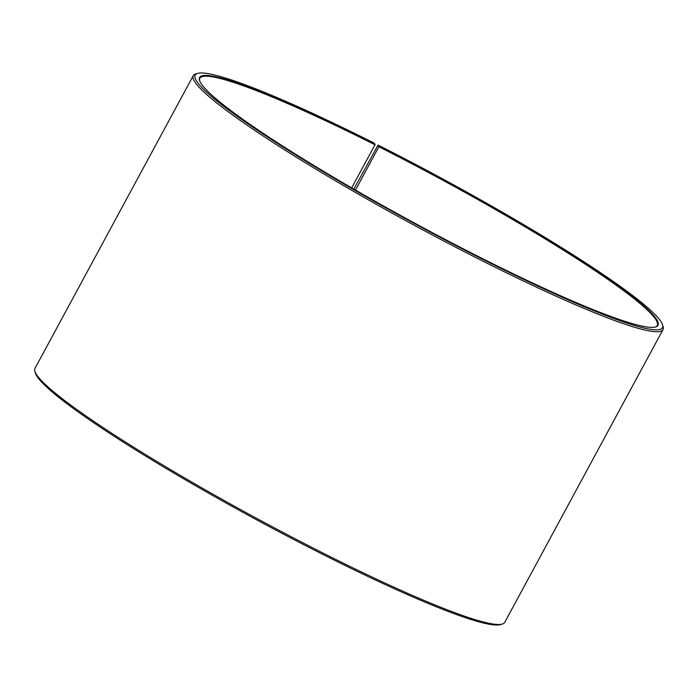 <?xml version="1.0" encoding="UTF-8"?>
<svg xmlns="http://www.w3.org/2000/svg" width="698" height="698" viewBox="0 0 698 698"><rect width="100%" height="100%" fill="white"/><g stroke="black" fill="none" stroke-linecap="round" stroke-linejoin="round"><path stroke-width="1.05" d="M353.816 189.123L378.063 145.071L378.874 146.755L355.457 190.074M378.874 146.755A259.979 25.817 -151.6 0 1 657.228 325.538A259.979 25.817 -151.6 0 1 655.23 327.074M199.672 80.75A259.979 25.817 -151.6 0 1 199.855 78.237A259.979 25.817 -151.6 0 1 374.983 144.791L351.679 187.884M378.063 145.071A265.598 26.376 -151.6 0 1 662.524 324.771L663.1 326.655A267.002 26.515 -151.6 0 1 663.013 329.622L504.724 622.372A267.002 26.515 -151.6 0 1 502.29 624.064L500.405 624.614A265.598 26.376 -151.6 0 1 256.646 519.809A265.598 26.376 -151.6 0 1 35.476 373.229L34.9 371.345A267.002 26.515 -151.6 0 1 34.987 368.378L193.276 75.628A267.002 26.515 -151.6 0 1 195.71 73.936L197.595 73.386A265.598 26.376 -151.6 0 1 374.084 143.064L374.983 144.791M502.29 624.064A267.002 26.515 -151.6 0 1 257.239 518.701A267.002 26.515 -151.6 0 1 34.9 371.345M663.013 329.622A267.002 26.515 -151.6 0 1 415.528 225.951A267.002 26.515 -151.6 0 1 193.276 75.628M662.524 324.771A265.598 26.376 -151.6 0 1 416.261 224.599A265.598 26.376 -151.6 0 1 197.595 73.386M379.031 146.144A260.537 25.878 -151.6 0 1 655.623 326.969A260.537 25.878 -151.6 0 1 416.505 224.154A260.537 25.878 -151.6 0 1 199.541 80.366A260.537 25.878 -151.6 0 1 375.131 144.181"/></g></svg>
